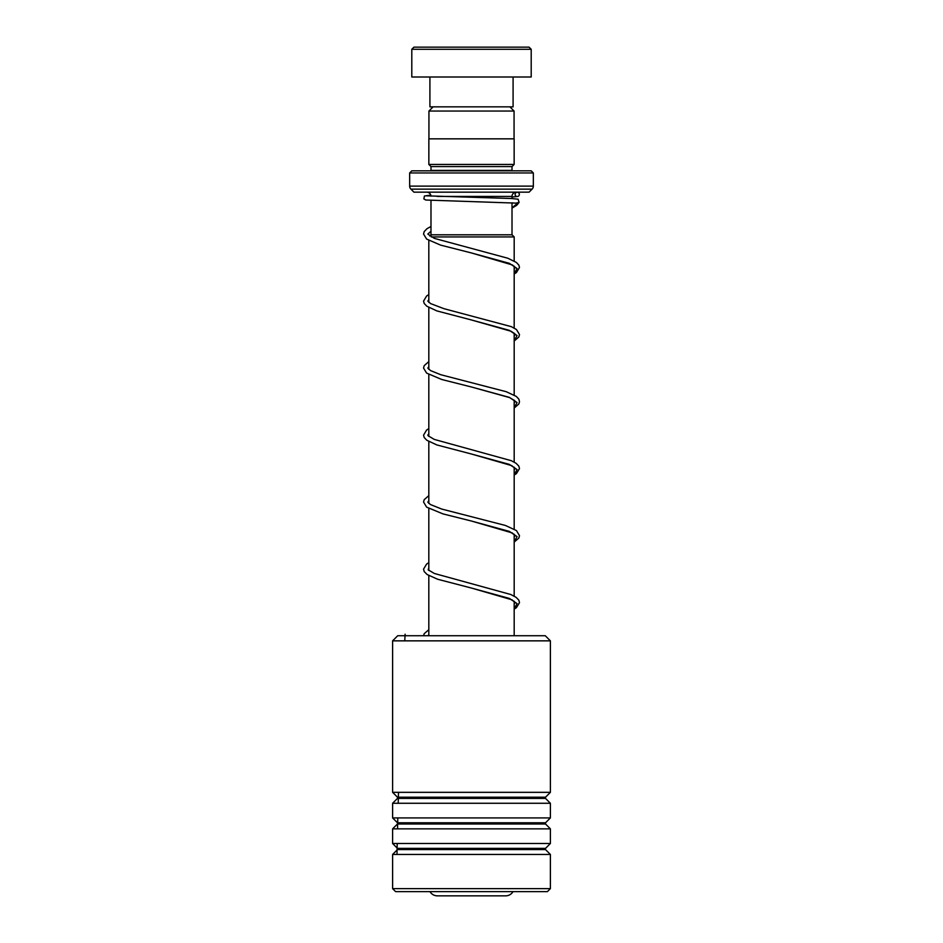 <?xml version="1.0" encoding="UTF-8"?>
<svg xmlns="http://www.w3.org/2000/svg" width="943" height="943" viewBox="0 0 943 943"><rect width="100%" height="100%" fill="white"/><g stroke="black" fill="none" stroke-linecap="round" stroke-linejoin="round"><path stroke-width="1.41" d="M433.12 106.854L428.935 111.038L514.065 111.038L509.88 106.854M514.065 138.845L514.065 111.038M428.935 138.845L428.935 111.038M512.014 234.807L512.014 202.816M512.014 198.537L512.014 196.415A4.267 4.267 0 0 1 516.281 192.16M430.986 234.807L430.986 200.435M429.725 236.021L430.951 234.807L512.049 234.807L514.183 236.941L431.257 236.941M514.183 635.735L514.183 601.245M514.183 596.141L514.183 534.233M514.183 529.117L514.183 467.209M514.183 462.105L514.183 400.197M514.183 395.082L514.183 333.174M514.183 328.07L514.183 266.162M514.183 261.046L514.183 236.941M428.817 635.735L428.817 575.56M428.817 570.444L428.817 508.548M428.817 503.421L428.817 441.524M428.817 436.409L428.817 374.512M428.817 369.385L428.817 307.489M428.817 302.361L428.817 240.477M429.984 891.63A8.534 8.534 0 0 0 437.34 895.85L505.66 895.85A8.534 8.534 0 0 0 513.016 891.63M426.719 192.16A4.267 4.267 0 0 1 430.975 196.156M411.796 170.824L531.204 170.824L533.337 172.958L409.663 172.958L411.796 170.824M430.939 170.824A2.134 2.134 0 0 0 430.986 170.4L430.986 166.569L512.014 166.569L514.147 164.436L514.147 138.845L428.853 138.845L428.853 164.436L514.147 164.436M430.986 166.569L428.853 164.436M430.986 170.4L512.014 170.4L512.014 166.569M409.663 172.958L409.663 186.125A4.267 4.267 0 0 0 410.912 189.142L413.93 192.16L529.07 192.16L532.088 189.142L410.912 189.142M409.663 186.125L533.337 186.125A4.267 4.267 0 0 1 532.088 189.142M533.337 186.125L533.337 172.958M413.93 47.15L529.07 47.15L531.204 49.284L411.796 49.284L413.93 47.15M513.086 77.008L513.086 106.854L429.914 106.854L429.914 77.008M531.204 49.284L531.204 77.008L411.796 77.008L411.796 49.284M397.722 635.735L545.278 635.735L550.394 640.851L392.606 640.851L397.722 635.735M550.394 888.636L547.411 891.63L395.589 891.63L392.606 888.636L550.394 888.636L550.394 854.452L392.606 854.452L397.474 849.584L545.525 849.584L545.525 848.37L550.394 843.502L550.394 828.862L392.606 828.862L397.474 823.993L545.525 823.993L545.525 822.779L550.394 817.911L550.394 803.271L392.606 803.271L397.474 798.403L545.525 798.403L545.525 797.2L550.394 792.332L550.394 640.851M545.525 797.2L397.474 797.2L392.606 792.332L550.394 792.332M545.525 822.779L397.474 822.779L392.606 817.911L550.394 817.911M545.525 848.37L397.474 848.37L392.606 843.502L550.394 843.502M426.531 195.838L511.577 198.513L518.131 199.209L519.086 202.38L516.139 203.11M517.247 192.254A2.134 2.122 90 0 0 515.126 194.576A2.134 2.122 90 0 0 517.624 196.486A2.134 2.122 90 0 0 517.247 192.254M396.979 854.452L397.203 843.502M397.533 828.862L397.805 817.911M398.194 803.271L398.5 792.332M404.759 640.851L405.113 634.203M437.139 196.415L512.014 196.415M517.259 203.429L512.014 207.92M514.183 268.896L515.232 267.576L512.45 264.971L471.3 252.913L509.35 263.321L517.082 268.519L514.183 273.718M514.183 335.92L515.232 334.6L514.76 333.716L511.13 331.288L471.335 319.936L509.361 330.345L517.07 335.543L514.183 340.741M514.183 402.932L515.232 401.6L514.666 400.634L509.644 397.604L471.276 386.948L509.338 397.357L517.07 402.555L514.183 407.753M514.183 469.956L515.232 468.53L511.719 465.63L471.347 453.984L509.361 464.38L517.082 469.579L514.183 474.777M514.183 536.968L515.232 535.648L512.214 532.913L471.276 520.984L509.338 531.392L517.07 536.591L514.183 541.789M514.183 603.991L515.232 602.565L511.978 599.807L471.335 588.019L509.361 598.416L517.082 603.614L514.183 608.813M397.474 797.2L397.474 798.403M397.474 822.779L397.474 823.993M397.474 848.37L397.474 849.584M392.606 888.636L392.606 854.452M392.606 843.502L392.606 828.862M392.606 792.332L392.606 640.851M392.606 817.911L392.606 803.271M545.525 849.584L550.394 854.452M545.525 823.993L550.394 828.862M545.525 798.403L550.394 803.271M512.839 202.863L512.014 203.323M514.183 274.012L516.422 272.574L519.499 267.435L518.839 265.089L516.293 262.378L507.805 258.229L434.322 238.367L427.816 234.064L430.986 231.247M514.183 341.024L518.827 336.993L519.499 334.553L516.446 329.508L511.342 326.667L443.964 308.679L430.609 303.599L427.816 301.088L428.817 299.709M514.183 408.048L518.886 403.922L519.499 401.659L518.839 399.125L516.281 396.414L506.285 391.722L440.711 374.701L430.586 370.599L427.816 368.1L428.817 366.721M514.183 475.06L516.434 473.622L519.499 468.588L518.839 466.137L516.104 463.308L511.342 460.703L434.31 439.426L428.24 435.843L427.816 435.124L428.817 433.745M514.183 542.084L518.839 538.052L519.499 535.695L516.446 530.567L505.424 525.463L441.737 509.067L430.385 504.517L427.816 502.136L428.817 500.757M514.183 609.095L516.434 607.657L519.499 602.624L518.839 600.172L516.116 597.343L510.835 594.526L434.322 573.462L428.193 569.831L428.817 567.78M427.957 635.735L428.817 634.804M516.422 203.134L425.764 200.022L423.89 198.938L424.409 196.026L430.774 195.095M516.858 192.289L514.454 192.561M517.624 196.486L512.014 196.981M430.986 226.461L426.931 228.736L424.209 231.577L423.548 234.029L426.613 239.062L440.652 245.133L471.3 252.913M428.817 294.581L426.601 296.008L423.548 301.135L424.209 303.481L426.79 306.204L436.845 310.907L471.335 319.936M428.817 361.605L424.209 365.613L423.548 368.053L426.613 373.098L441.784 379.51L471.276 386.948M428.817 428.617L426.601 430.043L423.548 435.171L424.209 437.517L426.778 440.24L436.845 444.943L471.347 453.984M428.817 495.641L424.209 499.649L423.548 502.006L426.625 507.134L442.998 513.911L471.276 520.984M428.817 562.653L426.601 564.079L423.548 569.124L424.209 571.564L427.144 574.535L437.705 579.273L471.335 588.019M428.817 629.676L424.209 633.684L423.56 635.735M518.921 202.627L516.752 205.279L512.014 208.085"/></g></svg>
